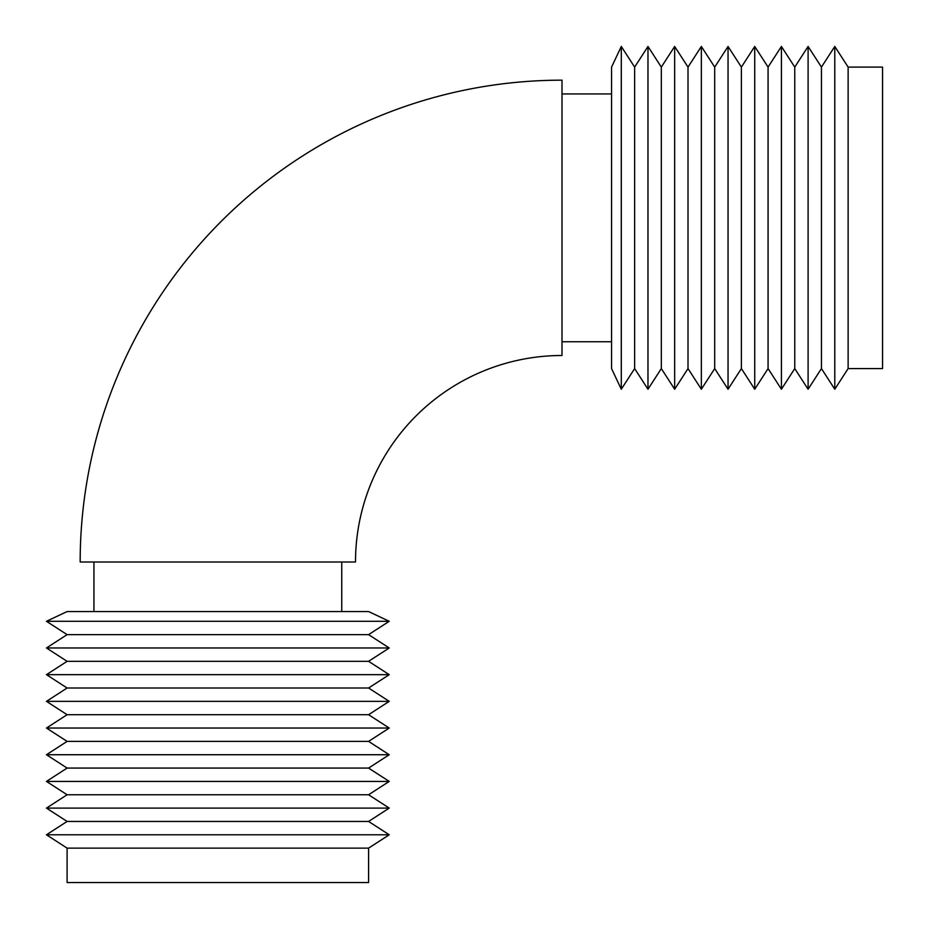 <?xml version="1.0" encoding="UTF-8"?>
<svg xmlns="http://www.w3.org/2000/svg" width="929" height="929" viewBox="0 0 929 929"><rect width="100%" height="100%" fill="white"/><g stroke="black" fill="none" stroke-linecap="round" stroke-linejoin="round"><path stroke-width="1.39" d="M80.173 562.01A481.826 481.826 0 0 1 562.01 80.173L562.01 355.505A206.493 206.493 0 0 0 355.505 562.01L80.173 562.01M621.292 46.45L634.635 67.097L647.977 46.45L661.32 67.097L674.663 46.45L688.006 67.097L701.349 46.45L714.703 67.097L728.046 46.45L741.388 67.097L754.731 46.45L768.074 67.097L781.417 46.45L794.759 67.097L808.102 46.45L821.445 67.097L834.788 46.45L848.131 67.097L882.55 67.097L882.55 368.581L848.131 368.581L834.788 389.239L821.445 368.581L808.102 389.239L794.759 368.581L781.417 389.239L768.074 368.581L754.731 389.239L741.388 368.581L728.046 389.239L714.703 368.581L701.349 389.239L688.006 368.581L674.663 389.239L661.32 368.581L647.977 389.239L634.635 368.581L621.292 389.239L611.561 368.581L611.561 67.097L621.292 46.45L621.292 389.239M562.01 93.945L611.561 93.945M562.01 341.744L611.561 341.744M634.635 67.097L634.635 368.581M647.977 46.45L647.977 389.239M661.32 67.097L661.32 368.581M674.663 46.45L674.663 389.239M688.006 67.097L688.006 368.581M701.349 46.45L701.349 389.239M714.703 67.097L714.703 368.581M728.046 46.45L728.046 389.239M741.388 67.097L741.388 368.581M754.731 46.45L754.731 389.239M768.074 67.097L768.074 368.581M781.417 46.45L781.417 389.239M794.759 67.097L794.759 368.581M808.102 46.45L808.102 389.239M821.445 67.097L821.445 368.581M834.788 46.45L834.788 389.239M848.131 67.097L848.131 368.581M389.239 621.292L368.581 634.635L389.239 647.977L368.581 661.32L389.239 674.663L368.581 688.006L389.239 701.349L368.581 714.703L389.239 728.046L368.581 741.388L389.239 754.731L368.581 768.074L389.239 781.417L368.581 794.759L389.239 808.102L368.581 821.445L389.239 834.788L368.581 848.131L368.581 882.55L67.097 882.55L67.097 848.131L46.45 834.788L67.097 821.445L46.45 808.102L67.097 794.759L46.45 781.417L67.097 768.074L46.45 754.731L67.097 741.388L46.45 728.046L67.097 714.703L46.45 701.349L67.097 688.006L46.45 674.663L67.097 661.32L46.45 647.977L67.097 634.635L46.45 621.292L67.097 611.561L368.581 611.561L389.239 621.292L46.45 621.292M341.744 562.01L341.744 611.561M93.945 562.01L93.945 611.561M368.581 634.635L67.097 634.635M389.239 647.977L46.45 647.977M368.581 661.32L67.097 661.32M389.239 674.663L46.45 674.663M368.581 688.006L67.097 688.006M389.239 701.349L46.45 701.349M368.581 714.703L67.097 714.703M389.239 728.046L46.45 728.046M368.581 741.388L67.097 741.388M389.239 754.731L46.45 754.731M368.581 768.074L67.097 768.074M389.239 781.417L46.45 781.417M368.581 794.759L67.097 794.759M389.239 808.102L46.45 808.102M368.581 821.445L67.097 821.445M389.239 834.788L46.45 834.788M368.581 848.131L67.097 848.131"/></g></svg>
